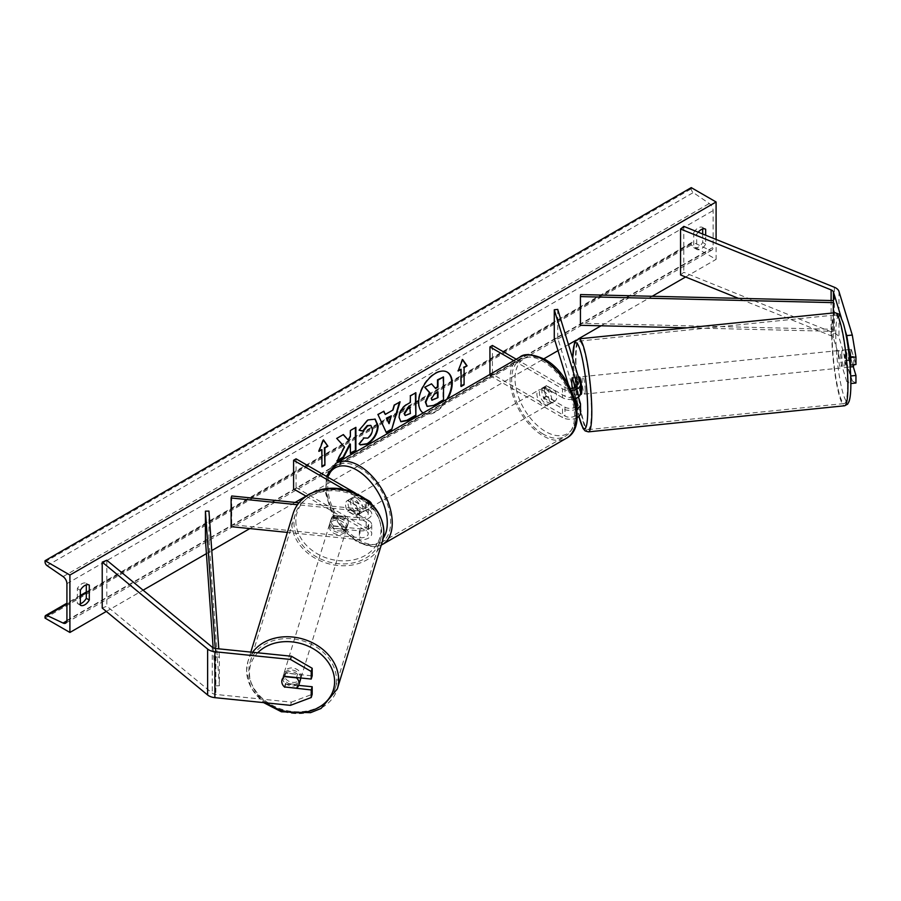 <?xml version="1.0" encoding="UTF-8"?>
<svg xmlns="http://www.w3.org/2000/svg" width="901" height="901" viewBox="0 0 901 901"><rect width="100%" height="100%" fill="white"/><g stroke="black" fill="none" stroke-linecap="round" stroke-linejoin="round"><path stroke-width="0.68" stroke-dasharray="4.5 3.38" d="M578.442 397.014L575.762 388.263A8.785 1.25 84.2 0 1 575.232 381.055A8.785 1.25 84.2 0 1 575.762 377.361L580.345 392.34A10.542 6.093 0 0 1 580.503 393.399M572.304 377.71L575.762 377.361M557.73 309.403L557.73 338.112L580.345 412.14A10.542 6.093 0 0 1 580.503 413.199M513.761 360.67L562.506 388.804L562.506 397.701A10.542 6.093 0 0 0 574.545 398.884M562.506 388.804A10.542 6.093 0 0 0 571.392 390.527M516.25 359.229L564.983 387.374A7.028 4.054 0 0 0 570.468 388.545M576.313 406.047A7.028 4.054 180 0 1 564.983 407.173L546.535 396.519A8.785 5.068 60 0 1 546.175 385.786A8.785 5.068 60 0 1 546.535 385.617L564.983 396.271A7.028 4.054 0 0 0 572.653 397.15A7.028 4.054 0 0 0 576.989 393.399A7.028 4.054 0 0 0 576.877 392.69L575.21 387.205M554.273 338.461L557.73 338.112M489.93 374.433L489.93 375.604L492.419 374.174L564.983 416.071A7.028 4.054 0 0 0 572.653 416.949A7.028 4.054 0 0 0 576.989 413.199A7.028 4.054 0 0 0 576.877 412.5L568.294 384.367M572.27 388.331A8.785 1.25 -95.8 0 0 572.304 388.613L575.367 398.625M489.93 375.604L562.506 417.501A10.542 6.093 0 0 0 577.136 417.659M492.419 345.466L492.419 374.174M562.506 397.701L544.046 387.047A8.785 5.068 -120 0 0 543.697 387.227A8.785 5.068 -120 0 0 544.046 397.949L562.506 408.603L562.506 417.501M576.764 408.953A10.542 6.093 180 0 1 562.506 408.603M546.535 385.617L544.046 387.047M546.535 396.519L544.046 397.949M572.304 388.613L575.762 388.263M855.95 383.015L852.29 380.965L846.749 381.528L850.409 383.578L850.409 376.01L845.757 360.772A8.785 1.25 84.2 0 1 845.228 353.575A8.785 1.25 84.2 0 1 845.757 349.87L851.299 349.306L855.95 364.545M853.258 366.651L851.299 360.209A8.785 1.25 84.2 0 1 850.758 353.012A8.785 1.25 84.2 0 1 851.299 349.306M846.749 381.528L833.425 337.909A5.62 3.244 0 0 0 831.871 336.174A5.62 3.244 0 0 0 831.116 335.814L738.403 298.332M845.757 349.87L849.902 363.441M845.003 329.89L841.343 317.907M852.29 380.965L838.966 337.346A11.251 6.498 0 0 0 835.846 333.877A11.251 6.498 0 0 0 834.337 333.156L683.791 272.293L680.559 274.951M683.791 226.376L683.791 272.293M845.757 360.772L851.299 360.209M298.693 685.379L285.797 684.062A8.785 7.062 17 0 1 282.768 678.307A8.785 7.062 17 0 1 283.015 676.617A8.785 7.062 17 0 1 285.797 673.16L312.185 675.851M285.797 684.062L284.907 686.99M290.449 705.348L291.417 702.149L215.868 694.457A5.62 3.244 180 0 1 212.873 693.556A5.62 3.244 180 0 1 212.242 693.117L106.825 606.193L102.218 608.062M291.417 702.149L312.185 694.322M106.825 560.276L106.825 606.193M285.797 673.16L284.817 676.358M334.012 526.195L359.972 528.831A7.028 4.054 0 0 0 368.216 524.832A7.028 4.054 0 0 0 366.155 521.961L347.707 511.306A8.785 5.068 60 0 1 347.347 500.584A8.785 5.068 60 0 1 347.707 500.404L366.155 511.058A7.028 4.054 180 0 1 368.216 513.93A7.028 4.054 180 0 1 359.972 517.929L334.012 515.282A8.785 7.062 -163 0 0 331.23 518.739A8.785 7.062 -163 0 0 330.982 520.429A8.785 7.062 -163 0 0 334.012 526.195L333.404 528.189A8.785 7.062 17 0 1 330.374 522.422A8.785 7.062 17 0 1 330.622 520.744A8.785 7.062 17 0 1 333.404 517.287L359.353 519.922A10.542 6.093 180 0 0 371.73 513.93A10.542 6.093 180 0 0 368.644 509.628L350.196 498.974A8.785 5.068 -120 0 0 349.836 499.143A8.785 5.068 -120 0 0 350.196 509.876L368.644 520.53L368.644 529.428A10.542 6.093 180 0 1 371.73 533.73A10.542 6.093 180 0 1 359.353 539.733L287.374 532.401M368.644 520.53A10.542 6.093 0 0 1 371.73 524.832A10.542 6.093 0 0 1 359.353 530.835L333.404 528.189M371.606 504.087A10.542 6.093 180 0 1 371.73 505.033A10.542 6.093 180 0 1 359.353 511.025L297.454 504.729M344.126 489.446L366.155 502.161A7.028 4.054 180 0 1 368.216 505.033A7.028 4.054 180 0 1 359.972 509.031L298.884 502.814M231.726 495.978L231.726 524.675L231.118 526.668M306.036 496.147L366.155 530.858A7.028 4.054 180 0 1 368.216 533.73A7.028 4.054 180 0 1 359.972 537.728L231.726 524.675M296.069 458.834L296.069 487.531L293.591 488.961M296.069 487.531L368.644 529.428M355.411 493.084L365.705 499.03M334.012 515.282L333.404 517.287M347.707 500.404L350.196 498.974M347.707 511.306L350.196 509.876M545.601 389.097A8.785 5.068 -120 0 0 541.208 388.658A8.785 5.068 -120 0 0 539.857 395.697A8.785 5.068 -120 0 0 545.601 403.445A8.785 5.068 -120 0 0 549.993 403.873A8.785 5.068 -120 0 0 551.344 396.834A8.785 5.068 -120 0 0 545.601 389.097M541.208 388.658L546.175 385.786A8.785 5.068 -120 0 1 546.265 385.741L543.28 387.464A8.785 5.068 60 0 1 547.594 387.948A8.785 5.068 60 0 1 551.908 392.442L554.881 390.719A8.785 5.068 -120 0 1 554.971 401.013A8.785 5.068 -120 0 1 554.881 401.058L551.908 402.77A8.785 5.068 60 0 1 547.594 402.296A8.785 5.068 60 0 1 543.28 397.791L546.265 396.068A8.785 5.068 -120 0 1 546.175 385.786L543.697 387.227M554.881 401.058L546.265 396.068M546.265 385.741L554.881 390.719M356.717 498.14A8.785 5.068 -120 0 0 352.325 497.712A8.785 5.068 -120 0 0 350.973 504.751A8.785 5.068 -120 0 0 356.717 512.5A8.785 5.068 -120 0 0 361.11 512.928A8.785 5.068 -120 0 0 362.45 505.889A8.785 5.068 -120 0 0 356.717 498.14M352.325 497.712L347.347 500.584A8.785 5.068 -120 0 1 347.437 500.539L350.41 498.816A8.785 5.068 60 0 1 354.724 499.289A8.785 5.068 60 0 1 359.037 503.794L356.053 505.517A8.785 5.068 -120 0 1 356.132 515.8A8.785 5.068 -120 0 1 356.053 515.845L359.037 514.122A8.785 5.068 60 0 1 354.724 513.638A8.785 5.068 60 0 1 350.41 509.144L347.437 510.867L356.053 515.845M349.836 499.143L347.347 500.584A8.785 5.068 -120 0 0 347.437 510.867M347.437 500.539L356.053 505.517M551.908 392.442L543.28 387.464M543.28 397.791L551.908 402.77M350.41 509.144L359.037 514.122M359.037 503.794L350.41 498.816M359.195 511.058A8.785 5.068 -120 0 0 363.599 511.498A8.785 5.068 -120 0 0 364.939 504.459A8.785 5.068 -120 0 0 359.195 496.71A8.785 5.068 -120 0 0 354.803 496.271A8.785 5.068 -120 0 0 353.462 503.321A8.785 5.068 -120 0 0 359.195 511.058M543.112 390.527A8.785 5.068 60 0 1 548.855 398.276A8.785 5.068 60 0 1 547.515 405.315A8.785 5.068 60 0 1 543.112 404.876A8.785 5.068 60 0 1 537.379 397.138A8.785 5.068 60 0 1 538.719 390.088A8.785 5.068 60 0 1 543.112 390.527M543.112 434.034A44.498 25.69 60 0 1 514.043 394.818A44.498 25.69 60 0 1 520.868 359.161A44.498 25.69 60 0 1 543.112 361.369A44.498 25.69 60 0 1 572.191 400.585A44.498 25.69 60 0 1 565.366 436.242A44.498 25.69 60 0 1 543.112 434.034M359.195 467.551A44.498 25.69 -120 0 0 336.951 465.344A44.498 25.69 -120 0 0 330.126 501.001A44.498 25.69 -120 0 0 359.195 540.217A44.498 25.69 -120 0 0 381.45 542.425A44.498 25.69 -120 0 0 388.275 506.767A44.498 25.69 -120 0 0 359.195 467.551M841.759 353.924A8.785 1.25 -95.8 0 0 842.593 363.024A8.785 1.25 -95.8 0 0 844.181 367.664A8.785 1.25 -95.8 0 0 844.811 363.914A8.785 1.25 -95.8 0 0 843.989 354.825A8.785 1.25 -95.8 0 0 842.401 350.185A8.785 1.25 -95.8 0 0 841.759 353.924M845.003 350.005L847.12 356.942A8.785 1.25 -95.8 0 0 845.172 349.903A8.785 1.25 -95.8 0 0 845.003 350.005L851.231 349.374A8.785 1.25 -95.8 0 0 850.758 353.012A8.785 1.25 -95.8 0 0 851.231 359.702L853.348 366.639M853.754 364.77A8.785 1.25 -95.8 0 0 853.81 363.002A8.785 1.25 -95.8 0 0 853.348 356.312L847.12 356.942M851.231 349.374L853.348 356.312M845.003 360.344A8.785 1.25 -95.8 0 0 846.951 367.383A8.785 1.25 -95.8 0 0 847.12 367.27L845.003 360.344L851.231 359.702M850.184 366.966L847.12 367.27M572.326 377.767L576.392 377.35L578.51 384.288A8.785 1.25 -95.8 0 0 576.561 377.249L579.332 376.967A8.785 1.25 -95.8 0 0 578.69 380.706A8.785 1.25 -95.8 0 0 579.523 389.806A8.785 1.25 -95.8 0 0 581.111 394.447L578.341 394.728A8.785 1.25 -95.8 0 0 578.51 394.615L576.392 387.689A8.785 1.25 -95.8 0 0 578.341 394.728M578.51 384.288L574.444 384.704M578.51 394.615L574.354 395.043A8.785 1.25 -95.8 0 0 574.827 391.406A8.785 1.25 -95.8 0 0 574.647 387.52M576.392 387.689L572.236 388.106M574.354 395.043L572.304 388.331M585.211 390.347A8.785 1.25 -95.8 0 0 584.377 381.247A8.785 1.25 -95.8 0 0 582.789 376.607A8.785 1.25 -95.8 0 0 582.159 380.357A8.785 1.25 -95.8 0 0 582.981 389.457A8.785 1.25 -95.8 0 0 584.569 394.097A8.785 1.25 -95.8 0 0 585.211 390.347M838.302 354.284A8.785 1.25 84.2 0 1 838.932 350.534A8.785 1.25 84.2 0 1 840.52 355.174A8.785 1.25 84.2 0 1 841.354 364.274A8.785 1.25 84.2 0 1 840.712 368.013A8.785 1.25 84.2 0 1 839.135 363.373A8.785 1.25 84.2 0 1 838.302 354.284M847.548 384.581A44.498 6.307 84.2 0 1 844.338 403.547A44.498 6.307 84.2 0 1 836.297 380.053A44.498 6.307 84.2 0 1 832.096 333.978A44.498 6.307 84.2 0 1 835.317 315.001A44.498 6.307 84.2 0 1 843.359 338.494A44.498 6.307 84.2 0 1 847.548 384.581M575.953 360.051A44.498 6.307 -95.8 0 0 580.154 406.126A44.498 6.307 -95.8 0 0 588.184 429.619A44.498 6.307 -95.8 0 0 591.405 410.653A44.498 6.307 -95.8 0 0 587.204 364.578A44.498 6.307 -95.8 0 0 579.174 341.085A44.498 6.307 -95.8 0 0 575.953 360.051M447.054 372.034A23.708 13.684 120 0 0 446.806 371.888A23.708 13.684 120 0 0 434.958 373.059A23.708 13.684 120 0 0 419.472 393.951A23.708 13.684 120 0 0 423.098 412.951A23.708 13.684 120 0 0 434.958 411.78A23.708 13.684 120 0 0 446.761 399.357M423.166 412.973A23.708 13.684 120 0 0 423.594 413.244A23.708 13.684 120 0 0 435.453 412.061A23.708 13.684 120 0 0 447.741 398.794M716.092 239.441L716.092 259.375L691.247 245.027L691.247 243.822A3.165 1.825 60 0 1 691.9 242.38A3.165 1.825 60 0 1 693.274 242.425L709.278 249.971A5.98 3.446 -120 0 0 711.88 250.061A5.98 3.446 -120 0 0 713.119 247.325L713.119 210.586A5.98 3.446 -120 0 0 709.278 203.513L693.274 192.577A3.165 1.825 60 0 1 691.247 188.838L691.247 187.633M106.307 611.441L143.101 590.189M206.408 553.642L211.758 550.556M249.825 528.572L295.111 502.431M306.013 496.136L543.889 358.801M558.001 350.658L568.475 344.599M576.235 340.127L578.217 338.979M601.068 325.79L652.178 296.283M685.593 276.99L716.092 259.375M698.219 232.21A8.785 5.068 120 0 0 696.71 234.406L696.71 249.329A8.785 5.068 120 0 0 696.788 249.386A8.785 5.068 120 0 0 705.663 244.171L705.663 235.217M80.347 603.738A8.785 5.068 -60 0 1 77.441 603.512A8.785 5.068 -60 0 1 77.362 603.467L77.362 588.544A8.785 5.068 -60 0 1 81.833 583.769A8.785 5.068 -60 0 1 86.226 583.33A8.785 5.068 -60 0 1 86.305 583.375L86.305 584.839M77.362 588.544L80.347 590.268M702.679 228.978L702.679 227.525A8.785 5.068 120 0 0 702.6 227.469A8.785 5.068 120 0 0 698.207 227.908A8.785 5.068 120 0 0 693.725 232.683L696.71 234.406M693.725 232.683L693.725 247.606A8.785 5.068 120 0 0 693.804 247.662A8.785 5.068 120 0 0 702.679 242.448L702.679 234.012M45.05 618.109L691.247 245.027M702.679 227.525L705.494 229.147M702.679 242.448L705.663 244.171M693.725 247.606L696.71 249.329M77.362 603.467L80.347 605.19M86.305 583.375L89.131 585.008M431.061 383.567L435.239 388.128M443.01 376.663L443.01 399.672L433.595 405.112L427.637 406.678M461.098 385.932L461.098 386.506M460.602 369.005L460.602 386.225M462.483 359.758L462.089 359.195L458.113 371.009M457.618 370.728L458.406 370.277M319.224 450.624L318.436 451.086L322.918 439.553L323.414 439.834M321.42 449.362L321.916 466.864M343.202 434.676L336.253 438.111L344.531 446.997M344.036 446.705L336.501 460.929L337.008 461.211M355.399 427.637L349.881 430.239L350.388 436.467M349.881 436.174L347.865 439.936M349.881 443.889L350.388 453.485M336.501 460.929L337.436 460.388M400.675 421.589L398.591 416.949C398.963 411.273 401.812 406.869 407.139 403.749L410.36 402.454M409.865 402.173L410.36 395.899M409.865 395.607L415.868 392.712M415.372 392.431L415.372 393.005M405.033 415.327L409.865 413.221L409.865 407.162M359.161 430.07L367.405 419.663L374.951 419.021M360.13 444.79L359.24 444.047M358.744 443.754L363.385 437.942M370.683 425.396L371.978 429.034C371.786 432.84 370.21 435.769 367.236 437.841L363.34 438.01M384.795 414.156L393.005 410M392.498 409.707L393.906 404.831L394.401 405.112M393.906 404.831L400.089 401.835M399.594 401.542L399.38 402.24M385.898 432.424L377.981 414.595M377.485 414.302L383.86 411.205M388.579 423.38L390.809 415.609M437.492 392.397L433.843 393.917L430.892 398.355L431.759 400.021M300.686 677.969A8.785 7.062 -163 0 0 293.016 670.164A8.785 7.062 -163 0 0 283.624 674.624A8.785 7.062 -163 0 0 283.376 676.302A8.785 7.062 -163 0 0 290.989 684.208A8.785 7.062 -163 0 0 300.438 679.759M296.452 688.161L297.544 684.569L285.538 683.341A8.785 7.062 -163 0 0 297.544 684.569M285.538 683.341L284.434 686.934M284.434 676.606L285.538 673.013L297.544 674.23A8.785 7.062 -163 0 0 285.538 673.013M297.544 674.23L296.53 677.552M329.766 524.427A8.785 7.062 -163 0 0 337.379 532.322A8.785 7.062 -163 0 0 346.817 527.873A8.785 7.062 -163 0 0 347.065 526.184A8.785 7.062 -163 0 0 339.452 518.289A8.785 7.062 -163 0 0 330.014 522.738A8.785 7.062 -163 0 0 329.766 524.427M332.897 517.929L344.914 519.156A8.785 7.062 -163 0 0 332.897 517.929L333.629 515.53A8.785 7.062 -163 0 0 331.23 518.739A8.785 7.062 -163 0 0 330.982 520.429A8.785 7.062 -163 0 0 333.629 525.869L332.897 528.268A8.785 7.062 -163 0 0 344.914 529.484L332.897 528.268M346.817 527.873L348.045 523.875A8.785 7.062 -163 0 1 345.646 527.085L344.914 529.484M348.045 523.875A8.785 7.062 -163 0 0 348.293 522.186A8.785 7.062 -163 0 0 345.646 516.757L344.914 519.156M333.629 515.53L345.646 516.757M345.646 527.085L333.629 525.869M329.158 526.421A8.785 7.062 -163 0 0 336.771 534.327A8.785 7.062 -163 0 0 346.209 529.867A8.785 7.062 -163 0 0 346.457 528.189A8.785 7.062 -163 0 0 338.844 520.294A8.785 7.062 -163 0 0 329.406 524.742A8.785 7.062 -163 0 0 329.158 526.421M301.294 676.065A8.785 7.062 17 0 1 301.047 677.755A8.785 7.062 17 0 1 291.597 682.203A8.785 7.062 17 0 1 283.984 674.308A8.785 7.062 17 0 1 284.232 672.619A8.785 7.062 17 0 1 293.681 668.17A8.785 7.062 17 0 1 301.294 676.065M336.467 679.647A44.498 35.781 17 0 1 335.195 688.184A44.498 35.781 17 0 1 287.374 710.72A44.498 35.781 17 0 1 248.822 670.727A44.498 35.781 17 0 1 250.084 662.19A44.498 35.781 17 0 1 297.904 639.654A44.498 35.781 17 0 1 336.467 679.647M381.63 531.77A44.498 35.781 -163 0 0 343.067 491.777A44.498 35.781 -163 0 0 295.246 514.313A44.498 35.781 -163 0 0 293.985 522.839A44.498 35.781 -163 0 0 332.548 562.843A44.498 35.781 -163 0 0 380.368 540.307A44.498 35.781 -163 0 0 381.63 531.77M833.425 337.909L833.425 312.94L833.425 329.304L580.571 323.268L580.571 294.571M580.435 325.295L580.571 323.268M833.279 312.951L833.279 331.331L687.035 327.84M833.425 329.304L833.279 331.331M213.143 647.785L215.868 685.841L215.249 648.45M208.942 511.081L208.942 539.778L205.428 539.857M215.868 657.144L219.382 657.066L219.382 685.762L208.942 539.778M219.382 657.066L218.797 648.833M215.868 685.841L219.382 685.762M580.345 403.243L580.345 412.14M580.345 383.443L580.345 392.34M564.983 387.374L564.983 396.271M576.877 385.2L576.877 392.69M576.877 405.011L576.877 412.5M564.983 407.173L564.983 416.071M834.337 287.239L834.337 333.156M831.116 300.551L831.116 335.814M838.966 291.428L838.966 337.346M215.868 648.54L215.868 694.457M212.242 647.2L212.242 693.117M359.353 530.835L359.353 539.733M359.353 511.025L359.353 519.922M368.644 500.731L368.644 509.628M359.972 509.031L359.972 517.929M366.155 502.161L366.155 511.058M359.972 528.831L359.972 537.728M366.155 521.961L366.155 530.858M545.601 360.963A43.237 24.958 60 0 1 576.167 413.919A43.237 24.958 60 0 1 545.601 431.568A43.237 24.958 60 0 1 515.034 378.623A43.237 24.958 60 0 1 545.601 360.963M519.742 357.213A46.751 26.985 -120 0 0 512.579 394.672A46.751 26.985 -120 0 0 543.112 435.87A46.751 26.985 -120 0 0 566.492 438.19M382.576 544.373A46.751 26.985 60 0 1 359.195 542.053A46.751 26.985 60 0 1 328.662 500.866A46.751 26.985 60 0 1 335.825 463.396M327.806 477.147A43.237 24.958 -120 0 0 356.717 540.623A43.237 24.958 -120 0 0 383.218 538.212M835.779 334.339A43.237 6.127 84.2 0 1 843.291 323.628A43.237 6.127 84.2 0 1 850.792 383.499A43.237 6.127 84.2 0 1 843.291 394.221A43.237 6.127 84.2 0 1 835.779 334.339M835.092 312.771A46.751 6.634 -95.8 0 0 831.713 332.694A46.751 6.634 -95.8 0 0 836.117 381.1A46.751 6.634 -95.8 0 0 844.564 405.777M588.421 431.861A46.751 6.634 84.2 0 1 579.974 407.173A46.751 6.634 84.2 0 1 575.559 358.767A46.751 6.634 84.2 0 1 578.949 338.844M572.732 358.53A43.237 6.127 -95.8 0 0 572.709 361.121A43.237 6.127 -95.8 0 0 578.96 416.375M66.922 620.406L713.119 247.325M66.922 583.668L713.119 210.586M45.05 616.903L691.247 243.822M45.05 561.909L691.247 188.838M47.077 565.659L693.274 192.577M63.081 576.595L709.278 203.513M66.899 620.834L709.278 249.971M66.922 604.053L80.347 596.304M86.305 592.858L693.274 242.425M266.606 702.915A43.237 34.767 17 0 1 249.453 672.856A43.237 34.767 17 0 1 257.72 652.797M252.607 652.279A46.751 37.594 -163 0 0 247.933 661.537A46.751 37.594 -163 0 0 246.604 670.502A46.751 37.594 -163 0 0 287.115 712.522A46.751 37.594 -163 0 0 337.346 688.848M382.52 540.96A46.751 37.594 17 0 1 332.278 564.634A46.751 37.594 17 0 1 291.766 522.614A46.751 37.594 17 0 1 293.095 513.649M295.843 520.969A43.237 34.767 -163 0 0 338.416 560.602A43.237 34.767 -163 0 0 380.988 529.642A43.237 34.767 -163 0 0 338.416 490.009A43.237 34.767 -163 0 0 295.843 520.969M576.989 393.399L576.989 384.502M576.989 404.301L576.989 413.199M283.015 676.617L283.624 674.624M371.73 505.033L371.73 513.93M368.216 513.93L368.216 505.033M368.216 524.832L368.216 533.73M371.73 524.832L371.73 533.73M330.014 522.738L330.622 520.744M326.399 476.336L325.666 493.455L331.602 512.534L342.932 529.934L357.438 542.233L373.724 546.851L381.269 545.06M549.993 403.873L554.971 401.013M361.11 512.928L356.132 515.8M363.599 511.498L547.515 405.315M336.951 465.344L520.868 359.161M381.45 542.425L565.366 436.242M354.803 496.271L538.719 390.088M572.676 358.339L578.904 416.42M842.401 350.185L845.172 349.903M846.951 367.383L844.181 367.664M582.789 376.607L838.932 350.534M588.184 429.619L844.338 403.547M579.174 341.085L835.317 315.001M584.569 394.097L840.712 368.013M711.88 250.061L65.683 623.132M691.9 242.38L86.305 592.013M80.347 595.46L66.922 603.208M702.6 227.469L705.584 229.192M696.788 249.386L693.804 247.662M77.441 603.512L80.426 605.235M86.226 583.33L89.21 585.053M250.816 652.099L247.933 661.537L246.547 670.851L251.075 688.049L263.61 702.611M346.209 529.867L301.047 677.755M295.246 514.313L250.084 662.19M380.368 540.307L335.195 688.184M329.406 524.742L284.232 672.619"/><path stroke-width="1.35" d="M575.21 387.205L572.304 377.71A8.785 1.25 -95.8 0 0 571.775 381.416A8.785 1.25 -95.8 0 0 572.27 388.331M571.392 390.527A10.542 6.093 0 0 0 580.503 384.502A10.542 6.093 0 0 0 580.345 383.443L557.73 309.403L554.273 309.764L554.273 338.461L568.294 384.367M576.764 408.953A10.542 6.093 180 0 0 580.503 404.301A10.542 6.093 180 0 0 580.345 403.243L578.442 397.014M574.545 398.884A10.542 6.093 0 0 0 580.503 393.399L580.503 384.502M570.468 388.545A7.028 4.054 0 0 0 576.989 384.502A7.028 4.054 0 0 0 576.877 383.792L554.273 309.764M575.367 398.625L576.877 403.603A7.028 4.054 180 0 1 576.989 404.301A7.028 4.054 180 0 1 576.313 406.047M577.136 417.659A10.542 6.093 0 0 0 580.503 413.199L580.503 404.301M489.93 374.433L489.93 346.908L492.419 345.466L516.25 359.229M489.93 346.908L513.761 360.67M849.902 363.441L850.409 365.108L855.95 364.545L855.95 356.976L850.409 357.539L850.409 365.108M850.409 357.539L846.749 335.611L845.003 329.89M841.343 317.907L833.425 291.992A5.62 3.244 0 0 0 831.871 290.257A5.62 3.244 0 0 0 831.116 289.897L680.559 229.034L680.559 274.951L738.403 298.332M846.749 335.611L852.29 335.048L838.966 291.428A11.251 6.498 0 0 0 835.846 287.96A11.251 6.498 0 0 0 834.337 287.239L683.791 226.376L680.559 229.034M850.848 383.533L855.95 383.015L855.95 375.447L853.258 366.651M850.69 375.987L855.95 375.447M852.29 335.048L855.95 356.976M284.817 687.26A8.785 7.062 17 0 1 281.788 681.505A8.785 7.062 17 0 1 282.036 679.816A8.785 7.062 17 0 1 284.817 676.358L311.217 679.05L311.217 671.482L312.185 668.283L291.417 656.232L215.868 648.54A5.62 3.244 180 0 1 212.873 647.639A5.62 3.244 180 0 1 212.242 647.2L106.825 560.276L102.218 562.145L102.218 608.062L207.635 694.986A11.251 6.498 180 0 0 208.897 695.854A11.251 6.498 180 0 0 214.889 697.656L290.449 705.348L311.217 697.52L311.217 689.952L284.907 686.99M312.185 668.283L312.185 675.851L311.217 679.05M311.217 697.52L312.185 694.322L312.185 686.753L298.693 685.379M291.417 656.232L290.449 659.431L214.889 651.738A11.251 6.498 180 0 1 208.897 649.925A11.251 6.498 180 0 1 207.635 649.069L102.218 562.145M312.185 686.753L311.217 689.952M290.449 659.431L311.217 671.482M287.374 532.401L231.118 526.668L231.118 497.971L297.454 504.729M365.705 499.03L368.644 500.731A10.542 6.093 180 0 1 371.606 504.087M298.884 502.814L231.726 495.978L231.118 497.971M355.411 493.084L296.069 458.834L293.591 460.265L293.591 488.961L306.036 496.147M293.591 460.265L344.126 489.446M850.184 366.966L853.348 366.639A8.785 1.25 -95.8 0 0 853.754 364.77M580.323 394.525L581.111 394.447A8.785 1.25 -95.8 0 0 581.742 390.696A8.785 1.25 -95.8 0 0 580.92 381.596A8.785 1.25 -95.8 0 0 579.332 376.967L578.397 377.057M572.326 377.767L572.236 377.778A8.785 1.25 -95.8 0 0 571.775 381.416A8.785 1.25 -95.8 0 0 572.236 388.106L572.304 388.331M574.444 384.704L574.354 384.704A8.785 1.25 -95.8 0 1 574.647 387.52M572.236 377.778L574.354 384.704M446.761 399.357A23.708 13.684 120 0 0 447.054 372.034M447.741 398.794A23.708 13.684 120 0 0 447.313 372.169A23.708 13.684 120 0 0 435.453 373.352A23.708 13.684 120 0 0 420.08 393.838A23.708 13.684 120 0 0 423.166 412.973M69.906 575.052L69.906 632.457L45.05 618.109L45.05 616.903A3.165 1.825 60 0 1 45.703 615.451A3.165 1.825 60 0 1 47.077 615.507L63.081 623.042A5.98 3.446 -120 0 0 65.683 623.132A5.98 3.446 -120 0 0 66.922 620.406L66.922 583.668A5.98 3.446 -120 0 0 63.081 576.595L47.077 565.659A3.165 1.825 60 0 1 45.05 561.909L45.05 560.704L69.906 575.052L716.092 201.982L716.092 239.441M69.906 632.457L106.307 611.441M143.101 590.189L206.408 553.642M211.758 550.556L249.825 528.572M295.111 502.431L306.013 496.136M543.889 358.801L558.001 350.658M568.475 344.599L576.235 340.127M578.217 338.979L601.068 325.79M652.178 296.283L685.593 276.99M363.385 437.942L367.732 438.123C370.705 436.061 372.282 433.122 372.473 429.315L370.942 425.52L367.732 425.858L363.249 431.241L359.094 430.216L367.901 419.956L375.21 419.156L378.161 425.97C377.677 433.572 374.174 439.575 367.676 443.956L360.377 444.936L359.24 444.047L363.801 438.258M399.087 417.298L399.087 417.231C399.47 411.554 402.319 407.151 407.635 404.031L410.36 402.454L410.36 395.899L415.868 392.712L415.868 415.676L407.353 420.598L400.911 421.747L399.087 417.298M344.531 446.997L337.008 461.211L343.54 457.438L350.388 444.17L350.388 453.485L355.895 450.309L355.895 427.344L350.388 430.532L350.388 436.467L348.36 440.217L343.371 434.575L336.749 438.404L344.531 446.997M705.663 235.217L705.663 229.248A8.785 5.068 120 0 0 705.584 229.192A8.785 5.068 120 0 0 701.181 229.631A8.785 5.068 120 0 0 698.219 232.21M89.289 585.098L89.289 600.021A8.785 5.068 -60 0 1 80.426 605.235A8.785 5.068 -60 0 1 80.347 605.19L80.347 590.268A8.785 5.068 -60 0 1 84.818 585.492A8.785 5.068 -60 0 1 89.21 585.053A8.785 5.068 -60 0 1 89.289 585.098L89.131 585.008M464.083 367.574L467.067 365.851L462.596 359.488L458.113 371.009L461.098 369.286L461.098 386.506L464.083 384.783L464.083 367.574L464.083 384.783M318.931 451.367L323.414 439.834L327.885 446.198L324.901 447.921L324.901 465.141L321.916 466.864L321.916 449.644L318.931 451.367M385.301 414.449L393.005 410L394.401 405.112L400.089 401.835L391.676 429.664L386.394 432.717L377.981 414.595L383.86 411.205L385.301 414.449L383.567 411.374M702.679 234.012L702.679 228.978M86.305 584.839L86.305 598.298A8.785 5.068 -60 0 1 80.347 603.738M45.05 560.704L691.247 187.633L716.092 201.982M86.305 598.298L89.289 600.021M425.34 402.026L429.439 392.532L424.686 387.25L431.556 383.86L435.566 388.511L437.987 387.115L437.987 380.143L443.506 376.956L443.506 399.965L434.091 405.405L427.051 406.34L425.34 402.026L425.835 402.308L429.935 392.813L425.182 387.543M431.556 383.86L424.686 387.25M435.239 388.128L437.492 386.822L437.492 379.85L443.506 376.956M427.142 406.385L425.835 402.308M463.587 384.502L461.098 385.932M458.406 370.277L461.098 369.286M463.587 367.281L467.067 365.851M466.572 365.558L462.483 359.758M323.301 440.105L327.885 446.198M327.39 445.916L324.901 447.921M324.405 447.639L324.901 465.141M321.916 466.29L324.405 464.86M319.224 450.624L321.916 449.644M343.202 434.676L348.36 440.217M350.388 452.91L355.895 450.309M355.399 450.016L355.399 427.637M337.436 460.388L343.044 457.156L349.881 443.889L350.388 444.17M415.372 393.005L415.868 415.676M415.372 415.395L406.858 420.305L400.675 421.589M410.36 407.443L407.748 408.953L404.594 413.762L405.259 415.496L410.36 413.514L409.865 407.162L407.252 408.66L404.099 413.469L405.033 415.327M374.951 419.021L377.654 425.689C377.181 433.291 373.678 439.283 367.18 443.675L360.13 444.79M370.683 425.396L367.236 425.565L362.743 430.948L363.249 431.241M362.743 430.948L359.161 430.07M399.38 402.24L391.676 429.664M391.18 429.383L386.191 432.266M391.304 415.89L386.383 418.165L389.074 423.673L391.304 415.89L386.878 418.458L389.074 423.673M431.388 398.647L431.984 400.202L437.987 397.634L437.987 392.104L434.35 394.21L431.388 398.647M431.759 400.021L437.987 397.634M437.492 397.341L437.492 392.397M298.85 684.951A8.785 7.062 -163 0 0 299.098 683.262A8.785 7.062 -163 0 0 296.452 677.834L284.434 676.606A8.785 7.062 -163 0 0 282.036 679.816A8.785 7.062 -163 0 0 281.788 681.505A8.785 7.062 -163 0 0 284.434 686.934L296.452 688.161A8.785 7.062 -163 0 0 298.85 684.951L300.438 679.759A8.785 7.062 -163 0 0 300.686 678.07A8.785 7.062 -163 0 0 300.686 677.969M833.425 300.596L833.279 302.635L580.435 296.598L580.571 294.571L833.425 300.596L833.425 312.94L833.425 291.992M580.435 296.598L580.435 325.295L687.035 327.84M833.279 302.635L833.279 312.951M215.249 648.45L205.428 511.16L205.428 539.857L213.143 647.785M218.797 648.833L208.942 511.081L205.428 511.16M576.877 383.792L576.877 385.2M576.877 403.603L576.877 405.011M831.116 289.897L831.116 300.551M214.889 651.738L214.889 697.656M207.635 649.069L207.635 694.986M566.492 438.19A46.751 26.985 -120 0 0 573.655 400.731A46.751 26.985 -120 0 0 543.112 359.533A46.751 26.985 -120 0 0 519.742 357.213L335.825 463.396A46.751 26.985 60 0 1 359.195 465.716A46.751 26.985 60 0 1 389.739 506.914A46.751 26.985 60 0 1 382.576 544.373L566.492 438.19C589.209 426.387 572.642 374.095 544.868 359.364C532.457 353.902 524.078 353.181 519.742 357.213M383.218 538.212A43.237 24.958 -120 0 0 356.717 470.018A43.237 24.958 -120 0 0 327.806 477.147M847.942 385.853A46.751 6.634 -95.8 0 0 843.527 337.447A46.751 6.634 -95.8 0 0 835.092 312.771C841.466 314.9 839.101 313.627 843.032 322.457C847.255 335.42 850.938 364.702 850.848 383.86C850.882 391.89 850.296 397.758 849.091 401.441L847.582 404.189L844.564 405.777A46.751 6.634 -95.8 0 0 847.942 385.853M835.092 312.771L578.949 338.844A46.751 6.634 84.2 0 1 587.384 363.52A46.751 6.634 84.2 0 1 591.799 411.926A46.751 6.634 84.2 0 1 588.421 431.861L844.564 405.777M578.96 416.375A43.237 6.127 -95.8 0 0 587.722 410.282A43.237 6.127 -95.8 0 0 580.503 351.356A43.237 6.127 -95.8 0 0 572.732 358.53M63.081 623.042L66.899 620.834M47.077 615.507L66.922 604.053M80.347 596.304L86.305 592.858M257.72 652.797A43.237 34.767 17 0 1 305.293 644.992A43.237 34.767 17 0 1 334.609 681.528A43.237 34.767 17 0 1 311.138 710.675A43.237 34.767 17 0 1 266.606 702.915M263.61 702.611L281.427 711.79L310.53 712.68L321.06 708.468L337.346 688.848A46.751 37.594 -163 0 0 338.675 679.872A46.751 37.594 -163 0 0 304.392 639.485A46.751 37.594 -163 0 0 252.607 652.279M250.816 652.099L293.095 513.649A46.751 37.594 17 0 1 343.337 489.975A46.751 37.594 17 0 1 383.849 531.995A46.751 37.594 17 0 1 382.52 540.96L337.346 688.848M381.269 545.06L382.576 544.373M326.399 476.336L335.825 463.396M578.949 338.844L575.187 341.479L574.433 343.135L572.676 358.339M578.904 416.42L583.071 428.482L585.154 430.915L588.421 431.861M86.305 592.013L80.347 595.46M66.922 603.208L45.703 615.451M293.095 513.649C295.776 505.27 301.204 498.726 309.392 494.03L319.923 489.806C329.394 487.441 339.091 487.734 349.014 490.707C370.739 498.478 382.362 512.117 383.894 531.635L382.52 540.96"/></g></svg>
